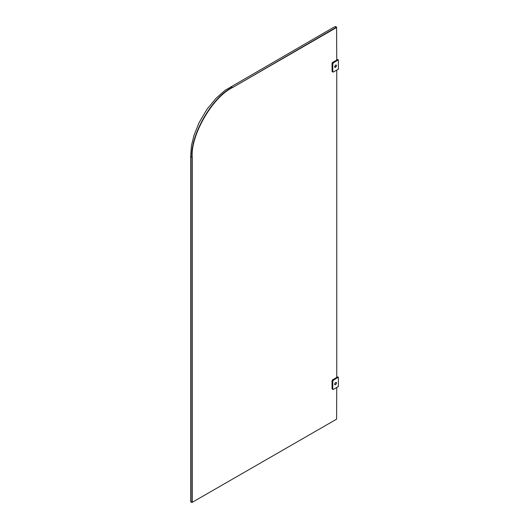 <?xml version="1.0" encoding="UTF-8"?>
<svg xmlns="http://www.w3.org/2000/svg" width="529" height="529" viewBox="0 0 529 529"><rect width="100%" height="100%" fill="white"/><g stroke="black" fill="none" stroke-linecap="round" stroke-linejoin="round"><path stroke-width="0.79" d="M335.624 65.12L334.652 66.799L334.936 67.428L335.624 67.355L336.596 65.675L336.312 65.047L335.624 65.12M334.897 67.401L334.573 66.753L335.545 65.074L334.573 66.753L334.936 67.428M332.715 62.409L337.727 59.519L338.289 59.843L333.277 62.739L332.715 62.409L332.067 63.533L332.635 63.857L332.635 71.699L332.067 71.369L332.067 63.533M332.715 71.746L332.067 71.369M338.375 59.982L338.375 69.134L333.363 72.023L332.794 71.699L332.794 63.857L333.363 62.878L338.289 59.843M338.289 69.18L333.277 72.07L332.635 71.699L333.277 72.07M332.146 71.322L332.146 63.487M336.999 60.028L332.549 62.409L331.987 63.387M331.987 71.23L332.549 71.56M231.094 86.637L232.31 87.331C212.314 96.794 190.09 135.292 191.895 157.338L191.895 502.338L190.625 501.611L191.002 501.829L190.625 501.611L190.625 156.61L191.405 145.799L193.991 135.312L199.162 122.497L206.925 109.371L215.977 98.361L225.03 90.34L334.097 27.072L335.492 26.675M336.755 59.982L336.596 27.501L232.476 87.609C212.559 97.032 190.42 135.378 192.219 157.338L192.219 502.338L336.596 419.173L336.755 387.473M336.755 377.356L336.755 70.106M232.476 87.609L336.431 27.217L335.393 26.47M335.624 382.487L334.652 384.166L334.936 384.795L335.624 384.728L336.596 383.049L336.312 382.421L335.624 382.487M334.897 384.768L334.573 384.12L335.545 382.441L334.573 384.12L334.936 384.795M332.715 379.782L337.727 376.886L338.289 377.217L333.277 380.106L332.715 379.782L332.067 380.9L332.635 381.23L332.635 389.066L332.067 388.742L332.067 380.9M332.715 389.113L332.067 388.742M338.375 377.356L338.375 386.501L333.363 389.397L332.794 389.066L332.794 381.23L333.363 380.245L338.289 377.217M338.289 386.547L333.277 389.443L332.635 389.066L333.277 389.443M332.146 388.696L332.146 380.854M336.999 377.402L332.549 379.782L331.987 380.761M331.987 388.603L332.549 388.927M335.624 67.355L335.948 66.423M333.363 62.878L332.794 63.857M192.219 157.338L190.625 156.61M333.363 380.245L332.794 381.23M338.348 69.187L333.336 72.076L332.258 71.792M336.662 27.197L335.366 26.45M191.987 502.55L190.751 501.836M338.348 386.554L333.336 389.45L332.258 389.159"/></g></svg>
